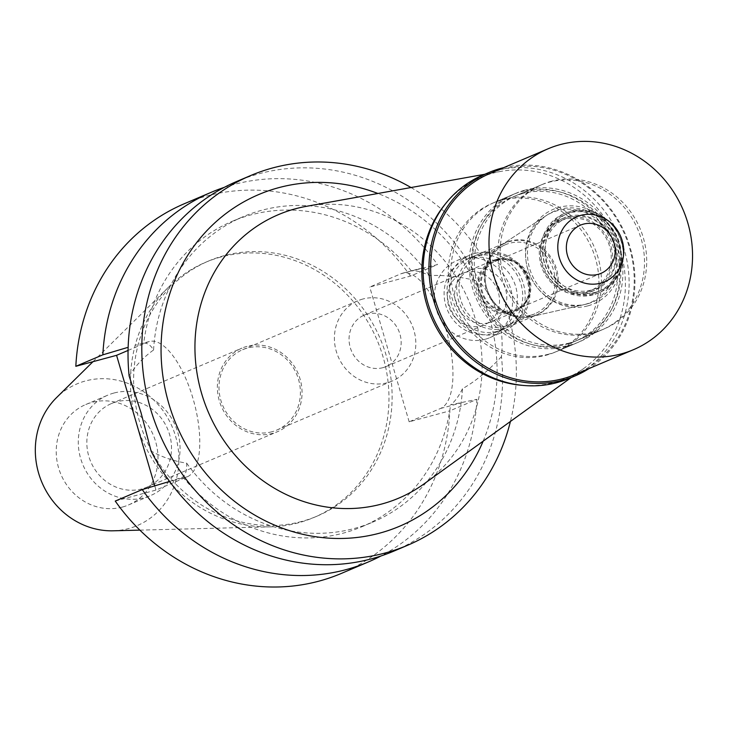 <?xml version="1.0" encoding="UTF-8"?>
<svg xmlns="http://www.w3.org/2000/svg" width="729" height="729" viewBox="0 0 729 729"><rect width="100%" height="100%" fill="white"/><g stroke="black" fill="none" stroke-linecap="round" stroke-linejoin="round"><path stroke-width="0.55" stroke-dasharray="3.65 2.73" d="M113.113 530.803A76.982 70.813 67 0 0 128.687 528.543A76.982 70.813 67 0 0 175.58 436.279A76.982 70.813 67 0 0 85.521 380.948A76.982 70.813 67 0 0 56.534 397.624M220.851 257.027A138.619 127.502 67 0 0 205.505 262.331A138.619 127.502 67 0 0 168.645 287.062A138.619 127.502 67 0 0 142.355 439.769A138.619 127.502 67 0 0 270.532 526.839A138.619 127.502 67 0 0 298.562 522.784A138.619 127.502 67 0 0 313.917 517.481A138.619 127.502 67 0 0 380.274 348.271A138.619 127.502 67 0 0 220.851 257.027M122.399 507.056A54.575 50.201 -113 0 1 59.641 471.134A54.575 50.201 -113 0 1 85.767 404.522A54.575 50.201 -113 0 1 91.808 402.435A54.575 50.201 -113 0 1 154.566 438.357A54.575 50.201 -113 0 1 128.45 504.969A54.575 50.201 -113 0 1 122.399 507.056M113.879 393.049A54.575 50.201 67 0 0 107.837 395.136A54.575 50.201 67 0 0 81.712 461.758A54.575 50.201 67 0 0 144.47 497.679A54.575 50.201 67 0 0 150.52 495.592A54.575 50.201 67 0 0 176.637 428.971A54.575 50.201 67 0 0 113.879 393.049M141.9 488.895A45.408 41.763 -113 0 1 89.685 459.006A45.408 41.763 -113 0 1 111.419 403.574A45.408 41.763 -113 0 1 116.449 401.843A45.408 41.763 -113 0 1 168.663 431.732A45.408 41.763 -113 0 1 146.93 487.154A45.408 41.763 -113 0 1 141.9 488.895M246.985 346.375A45.408 41.763 67 0 0 241.955 348.116A45.408 41.763 67 0 0 220.222 403.547A45.408 41.763 67 0 0 272.436 433.427A45.408 41.763 67 0 0 277.467 431.696A45.408 41.763 67 0 0 299.2 376.264A45.408 41.763 67 0 0 246.985 346.375M271.944 431.759A43.658 40.159 -113 0 1 221.734 403.019A43.658 40.159 -113 0 1 242.639 349.72A43.658 40.159 -113 0 1 247.468 348.052A43.658 40.159 -113 0 1 297.678 376.793A43.658 40.159 -113 0 1 276.783 430.083A43.658 40.159 -113 0 1 271.944 431.759M362.869 299.018A43.658 40.159 67 0 0 358.03 300.694A43.658 40.159 67 0 0 337.135 353.984A43.658 40.159 67 0 0 387.345 382.725A43.658 40.159 67 0 0 392.184 381.057A43.658 40.159 67 0 0 413.079 327.758A43.658 40.159 67 0 0 362.869 299.018M382.944 367.662A27.939 25.697 -113 0 1 350.804 349.264A27.939 25.697 -113 0 1 364.181 315.156A27.939 25.697 -113 0 1 367.279 314.09A27.939 25.697 -113 0 1 399.41 332.479A27.939 25.697 -113 0 1 386.033 366.587A27.939 25.697 -113 0 1 382.944 367.662M465.649 272.291A27.939 25.697 67 0 0 462.55 273.357A27.939 25.697 67 0 0 449.182 307.465A27.939 25.697 67 0 0 481.313 325.863A27.939 25.697 67 0 0 484.402 324.788A27.939 25.697 67 0 0 497.779 290.68A27.939 25.697 67 0 0 465.649 272.291M485.232 339.249A41.908 38.555 -113 0 1 437.026 311.666A41.908 38.555 -113 0 1 457.092 260.499A41.908 38.555 -113 0 1 461.73 258.895A41.908 38.555 -113 0 1 509.936 286.488A41.908 38.555 -113 0 1 489.87 337.645A41.908 38.555 -113 0 1 485.232 339.249M474.342 253.537A41.908 38.555 67 0 0 469.704 255.141A41.908 38.555 67 0 0 449.638 306.308A41.908 38.555 67 0 0 497.843 333.891A41.908 38.555 67 0 0 502.481 332.287A41.908 38.555 67 0 0 522.547 281.13A41.908 38.555 67 0 0 474.342 253.537M497.105 331.385A39.293 36.14 -113 0 1 451.916 305.524A39.293 36.14 -113 0 1 470.724 257.556A39.293 36.14 -113 0 1 475.08 256.052A39.293 36.14 -113 0 1 520.269 281.913A39.293 36.14 -113 0 1 501.461 329.882A39.293 36.14 -113 0 1 497.105 331.385M510.61 240.953A39.293 36.14 67 0 0 506.254 242.456A39.293 36.14 67 0 0 501.014 245.263A39.293 36.14 67 0 0 488.357 292.757A39.293 36.14 67 0 0 531.332 316.614A39.293 36.14 67 0 0 532.635 316.286A39.293 36.14 67 0 0 536.991 314.782A39.293 36.14 67 0 0 555.799 266.814A39.293 36.14 67 0 0 510.61 240.953M584.931 304.421A48.898 44.979 67 0 0 614.711 245.819A48.898 44.979 67 0 0 557.512 210.672A48.898 44.979 67 0 0 545.574 216.03A48.898 44.979 67 0 0 529.828 275.134A48.898 44.979 67 0 0 583.3 304.822A48.898 44.979 67 0 0 584.931 304.421M593.251 332.88A78.586 72.28 -113 0 1 502.873 281.148A78.586 72.28 -113 0 1 540.49 185.221A78.586 72.28 -113 0 1 549.192 182.214A78.586 72.28 -113 0 1 639.57 233.936A78.586 72.28 -113 0 1 601.954 329.873A78.586 72.28 -113 0 1 593.251 332.88M522.392 193.604A78.586 72.28 67 0 0 513.69 196.602A78.586 72.28 67 0 0 476.073 292.539A78.586 72.28 67 0 0 566.451 344.261A78.586 72.28 67 0 0 575.154 341.263A78.586 72.28 67 0 0 612.77 245.327A78.586 72.28 67 0 0 522.392 193.604M567.062 346.357A80.764 74.294 -113 0 1 474.178 293.195A80.764 74.294 -113 0 1 512.833 194.597A80.764 74.294 -113 0 1 521.782 191.508A80.764 74.294 -113 0 1 614.675 244.671A80.764 74.294 -113 0 1 576.01 343.268A80.764 74.294 -113 0 1 567.062 346.357M500.969 200.347A80.764 74.294 67 0 0 492.029 203.437A80.764 74.294 67 0 0 453.365 302.034A80.764 74.294 67 0 0 546.249 355.196A80.764 74.294 67 0 0 555.197 352.107A80.764 74.294 67 0 0 593.862 253.51A80.764 74.294 67 0 0 500.969 200.347M445.446 203.838A109.15 100.392 -113 0 1 493.014 173.147A109.15 100.392 -113 0 1 500.787 171.406A109.15 100.392 -113 0 1 616.014 238.511A109.15 100.392 -113 0 1 584.339 368.045A109.15 100.392 -113 0 1 554.204 382.406A109.15 100.392 -113 0 1 522.575 385.359M424.214 483.764A153.992 141.645 67 0 0 468.893 301.022A153.992 141.645 67 0 0 306.335 206.343M483.145 441.173A180.181 165.738 67 0 0 377.895 193.486M411.019 187.535A200.83 184.729 -113 0 1 510.418 421.462M393.842 551.124A200.83 184.729 67 0 0 501.47 356.609C504.413 327.895 497.096 302.854 479.5 281.476A200.83 184.729 67 0 0 259.005 173.766A200.83 184.729 67 0 0 236.77 181.448M169.593 481.441L182.879 477.021C185.795 474.415 187.052 469.786 186.66 463.134C174.213 461.284 162.357 457.265 151.103 451.087M128.058 350.439L147.941 341.992A70.294 27.356 74.9 0 1 149.345 341.509A70.294 27.356 74.9 0 1 193.03 398.59A70.294 27.356 74.9 0 1 187.353 476.757L155.979 490.079L154.748 485.869M129.133 375.954C135.621 365.648 143.768 356.991 153.573 349.993C150.593 345.099 147.313 342.821 143.731 343.159L147.941 341.992M501.47 356.609C488.703 370.432 475.7 381.149 462.468 388.757A165.902 152.598 -113 0 1 372.902 522.064A165.902 152.598 -113 0 1 354.531 528.416A165.902 152.598 -113 0 1 186.66 463.134M224.277 187.362A200.83 184.729 -113 0 1 233.581 184.574A200.83 184.729 -113 0 1 437.491 264.591L411.429 270.969C416.141 270.331 422.127 271.881 429.381 275.617C444.754 274.851 461.466 276.801 479.5 281.476M341.4 573.404A200.83 184.729 67 0 0 449.884 410.828L409.151 421.809L440.526 408.477A70.294 27.356 -105.1 0 0 446.203 330.319A70.294 27.356 -105.1 0 0 402.517 273.238A70.294 27.356 -105.1 0 0 401.114 273.721L369.74 287.053L410.482 276.063L437.491 264.591M462.468 388.757C458.587 396.567 454.623 401.925 450.577 404.832L476.894 399.346L449.884 410.828M153.573 349.993A165.902 152.598 -113 0 1 243.149 216.686A165.902 152.598 -113 0 1 261.52 210.344A165.902 152.598 -113 0 1 429.381 275.617M411.429 270.969A165.902 152.598 67 0 0 250.648 214.955A165.902 152.598 67 0 0 232.278 221.306A165.902 152.598 67 0 0 143.731 343.159M410.482 276.063A200.83 184.729 67 0 0 206.562 196.046A200.83 184.729 67 0 0 184.328 203.728M409.151 421.809L369.74 287.053M115.246 501.069L155.979 490.079M301.715 521.445A138.619 127.502 -113 0 1 142.301 430.201A138.619 127.502 -113 0 1 208.658 260.991A138.619 127.502 -113 0 1 224.003 255.688A138.619 127.502 -113 0 1 383.427 346.931A138.619 127.502 -113 0 1 317.069 516.141A138.619 127.502 -113 0 1 301.715 521.445M182.879 477.021A165.902 152.598 67 0 0 343.66 533.027A165.902 152.598 67 0 0 362.031 526.684A165.902 152.598 67 0 0 450.577 404.832M476.894 399.346A200.83 184.729 -113 0 1 380.902 556.008M469.713 258.33A39.293 36.14 67 0 0 465.366 259.834A39.293 36.14 67 0 0 446.558 307.793A39.293 36.14 67 0 0 491.747 333.663A39.293 36.14 67 0 0 496.094 332.16A39.293 36.14 67 0 0 514.911 284.192A39.293 36.14 67 0 0 469.713 258.33M504.359 328.305A39.293 36.14 -113 0 1 459.17 302.435A39.293 36.14 -113 0 1 477.978 254.476A39.293 36.14 -113 0 1 482.334 252.972A39.293 36.14 -113 0 1 527.523 278.833A39.293 36.14 -113 0 1 508.705 326.802A39.293 36.14 -113 0 1 504.359 328.305M488.567 322.783A27.939 25.697 -113 0 1 456.427 304.385A27.939 25.697 -113 0 1 469.804 270.277A27.939 25.697 -113 0 1 472.902 269.211A27.939 25.697 -113 0 1 505.033 287.6A27.939 25.697 -113 0 1 491.656 321.708A27.939 25.697 -113 0 1 488.567 322.783M495.92 259.433A27.939 25.697 67 0 0 492.822 260.499A27.939 25.697 67 0 0 479.445 294.607A27.939 25.697 67 0 0 511.585 312.996A27.939 25.697 67 0 0 514.674 311.93A27.939 25.697 67 0 0 528.051 277.822A27.939 25.697 67 0 0 495.92 259.433M496.476 260.135A27.064 24.895 -113 0 1 527.605 277.949A27.064 24.895 -113 0 1 514.647 310.991A27.064 24.895 -113 0 1 511.649 312.03A27.064 24.895 -113 0 1 480.52 294.215A27.064 24.895 -113 0 1 493.478 261.164A27.064 24.895 -113 0 1 496.476 260.135M498.053 259.46A27.064 24.895 67 0 0 495.055 260.499A27.064 24.895 67 0 0 482.097 293.541A27.064 24.895 67 0 0 513.225 311.356A27.064 24.895 67 0 0 516.223 310.326A27.064 24.895 67 0 0 529.181 277.284A27.064 24.895 67 0 0 498.053 259.46M512.979 310.518A26.198 24.093 -113 0 1 482.853 293.277A26.198 24.093 -113 0 1 495.401 261.301A26.198 24.093 -113 0 1 498.299 260.299A26.198 24.093 -113 0 1 528.425 277.539A26.198 24.093 -113 0 1 515.886 309.524A26.198 24.093 -113 0 1 512.979 310.518M596.021 292.174A41.908 38.555 -113 0 1 547.816 264.591A41.908 38.555 -113 0 1 567.882 213.424A41.908 38.555 -113 0 1 572.529 211.82A41.908 38.555 -113 0 1 606.009 219.019A41.908 38.555 -113 0 1 623.095 259.251A41.908 38.555 -113 0 1 600.66 290.57A41.908 38.555 -113 0 1 596.021 292.174M593.379 293.304A41.908 38.555 67 0 0 598.017 291.7A41.908 38.555 67 0 0 618.083 240.534A41.908 38.555 67 0 0 569.878 212.95A41.908 38.555 67 0 0 565.239 214.554A41.908 38.555 67 0 0 545.174 265.711A41.908 38.555 67 0 0 593.379 293.304M590.855 290.142A37.981 34.937 -113 0 1 547.169 265.137A37.981 34.937 -113 0 1 565.358 218.773A37.981 34.937 -113 0 1 569.559 217.315A37.981 34.937 -113 0 1 613.244 242.32A37.981 34.937 -113 0 1 595.064 288.684A37.981 34.937 -113 0 1 590.855 290.142M586.49 291.992A37.981 34.937 67 0 0 590.7 290.543A37.981 34.937 67 0 0 608.879 244.169A37.981 34.937 67 0 0 565.194 219.174A37.981 34.937 67 0 0 560.993 220.623A37.981 34.937 67 0 0 542.804 266.987A37.981 34.937 67 0 0 586.49 291.992M587.31 303.884A49.335 45.38 -113 0 1 585.66 304.285A49.335 45.38 -113 0 1 531.714 274.332A49.335 45.38 -113 0 1 547.597 214.709A49.335 45.38 -113 0 1 559.644 209.296A49.335 45.38 67 0 1 617.354 244.753A49.335 45.38 67 0 1 587.31 303.884M500.194 245.801A39.12 35.976 -113 0 0 487.601 293.076A39.12 35.976 -113 0 0 530.375 316.823A39.12 35.976 -113 0 0 531.678 316.504A39.12 35.976 67 0 0 555.498 269.63A39.12 35.976 67 0 0 509.744 241.509A39.12 35.976 -113 0 0 500.194 245.801L547.597 214.709M530.666 315.238A37.544 34.536 -113 0 1 487.491 290.525A37.544 34.536 -113 0 1 505.461 244.689A37.544 34.536 -113 0 1 509.617 243.258A37.544 34.536 -113 0 1 552.801 267.971A37.544 34.536 -113 0 1 534.831 313.807A37.544 34.536 -113 0 1 530.666 315.238M504.495 326.364A37.544 34.536 67 0 0 508.66 324.924A37.544 34.536 67 0 0 526.63 279.089A37.544 34.536 67 0 0 483.445 254.375A37.544 34.536 67 0 0 479.29 255.815A37.544 34.536 67 0 0 461.32 301.642A37.544 34.536 67 0 0 504.495 326.364M575.126 374.478A109.15 100.392 67 0 0 627.368 241.235A109.15 100.392 67 0 0 501.844 169.392A109.15 100.392 67 0 0 489.76 173.566M503.639 167.67A110.453 101.604 -113 0 1 625.473 234.492A110.453 101.604 -113 0 1 589.005 368.582M569.331 378.36A110.453 101.604 67 0 0 622.202 243.522A110.453 101.604 67 0 0 495.173 170.814A110.453 101.604 67 0 0 482.944 175.042M548.773 354.13A80.764 74.294 -113 0 1 455.889 300.968A80.764 74.294 -113 0 1 494.554 202.37A80.764 74.294 -113 0 1 503.493 199.281A80.764 74.294 -113 0 1 596.386 252.444A80.764 74.294 -113 0 1 557.721 351.041A80.764 74.294 -113 0 1 548.773 354.13M524.935 190.169A80.764 74.294 67 0 0 515.986 193.258A80.764 74.294 67 0 0 477.331 291.855A80.764 74.294 67 0 0 570.215 345.017A80.764 74.294 67 0 0 579.163 341.928A80.764 74.294 67 0 0 617.827 243.331A80.764 74.294 67 0 0 524.935 190.169M569.604 342.922A78.586 72.28 -113 0 1 479.226 291.199A78.586 72.28 -113 0 1 516.843 195.263A78.586 72.28 -113 0 1 525.545 192.256A78.586 72.28 -113 0 1 615.923 243.987A78.586 72.28 -113 0 1 578.307 339.924A78.586 72.28 -113 0 1 569.604 342.922M551.397 181.275A78.586 72.28 67 0 0 542.695 184.282A78.586 72.28 67 0 0 505.079 280.209A78.586 72.28 67 0 0 595.456 331.941A78.586 72.28 67 0 0 604.159 328.934A78.586 72.28 67 0 0 641.775 232.998A78.586 72.28 67 0 0 551.397 181.275M587.838 305.87A51.395 47.276 -113 0 1 527.723 268.937A51.395 47.276 -113 0 1 559.025 207.346A51.395 47.276 -113 0 1 619.14 244.279A51.395 47.276 -113 0 1 587.838 305.87M586.963 293.204A39.293 36.14 -113 0 1 541.775 267.343A39.293 36.14 -113 0 1 560.583 219.374A39.293 36.14 -113 0 1 564.939 217.871A39.293 36.14 -113 0 1 610.127 243.732A39.293 36.14 -113 0 1 591.319 291.7A39.293 36.14 -113 0 1 586.963 293.204M590.59 291.664A39.293 36.14 67 0 0 594.946 290.16A39.293 36.14 67 0 0 613.754 242.192A39.293 36.14 67 0 0 568.565 216.331A39.293 36.14 67 0 0 564.21 217.834A39.293 36.14 67 0 0 545.401 265.803A39.293 36.14 67 0 0 590.59 291.664M593.114 294.826A43.221 39.758 -113 0 1 543.406 266.377A43.221 39.758 -113 0 1 564.091 213.615A43.221 39.758 -113 0 1 568.884 211.957A43.221 39.758 -113 0 1 618.593 240.406A43.221 39.758 -113 0 1 597.898 293.176A43.221 39.758 -113 0 1 593.114 294.826M595.092 293.987A43.221 39.758 67 0 0 599.876 292.329A43.221 39.758 67 0 0 623.013 260.025A43.221 39.758 67 0 0 605.389 218.545A43.221 39.758 67 0 0 570.862 211.118A43.221 39.758 67 0 0 566.069 212.768A43.221 39.758 67 0 0 545.383 265.538A43.221 39.758 67 0 0 595.092 293.987M166.64 482.343L187.353 476.757M421.827 268.135L401.114 273.721M440.526 408.477L461.238 402.891M139.877 530.129L270.532 526.839M92.984 361.684L168.645 287.062M85.767 404.522L107.837 395.136M128.45 504.969L150.52 495.592M111.419 403.574L241.955 348.116M146.93 487.154L277.467 431.696M242.639 349.72L358.03 300.694M276.783 430.083L392.184 381.057M364.181 315.156L462.55 273.357M386.033 366.587L484.402 324.788M457.092 260.499L469.704 255.141M489.87 337.645L502.481 332.287M470.724 257.556L506.254 242.456M501.461 329.882L536.991 314.782M531.332 316.614L583.3 304.822M501.014 245.263L545.574 216.03M513.69 196.602L540.49 185.221M575.154 341.263L601.954 329.873M492.029 203.437L512.833 194.597M555.197 352.107L576.01 343.268M500.787 171.406L484.703 174.295M584.339 368.045L571.099 377.613M149.345 341.509L134.947 345.391M402.517 273.238L416.924 269.347M232.278 221.306L243.149 216.686M362.031 526.684L372.902 522.064M205.505 262.331L208.658 260.991M313.917 517.481L317.069 516.141M465.366 259.834L477.978 254.476M496.094 332.16L508.705 326.802M469.804 270.277L492.822 260.499M491.656 321.708L514.674 311.93M493.478 261.164L495.055 260.499M514.647 310.991L516.223 310.326M495.401 261.301L580.53 225.133M515.886 309.524L601.015 273.348M605.389 218.545L606.009 219.019M623.013 260.025L623.095 259.251M598.017 291.7L600.66 290.57M565.239 214.554L567.882 213.424M590.7 290.543L595.064 288.684M560.993 220.623L565.358 218.773M530.375 316.823L585.66 304.285M508.66 324.924L534.831 313.807M479.29 255.815L505.461 244.689M494.554 202.37L515.986 193.258M557.721 351.041L579.163 341.928M516.843 195.263L542.695 184.282M578.307 339.924L604.159 328.934M591.319 291.7L594.946 290.16M560.583 219.374L564.21 217.834M597.898 293.176L599.876 292.329M564.091 213.615L566.069 212.768"/><path stroke-width="1.09" d="M92.984 361.684L56.534 397.624A76.982 70.813 67 0 0 41.927 482.434A76.982 70.813 67 0 0 113.113 530.803L139.877 530.129M522.575 385.359A109.15 100.392 -113 0 1 431.213 317.033A109.15 100.392 -113 0 1 445.446 203.838M571.099 377.613L424.214 483.764A153.992 141.645 67 0 1 381.695 504.031A153.992 141.645 -113 0 1 201.578 393.35A153.992 141.645 -113 0 1 295.363 208.795A153.992 141.645 67 0 1 306.335 206.343L484.703 174.295M377.895 193.486A180.181 165.738 67 0 0 278.569 187.708A180.181 165.738 67 0 0 168.818 403.647A180.181 165.738 67 0 0 379.581 533.163A180.181 165.738 67 0 0 483.145 441.173M510.418 421.462A200.83 184.729 -113 0 1 407.611 545.274A200.83 184.729 -113 0 1 385.368 552.947A200.83 184.729 -113 0 1 154.402 420.761A200.83 184.729 -113 0 1 250.539 175.598A200.83 184.729 -113 0 1 272.774 167.916A200.83 184.729 -113 0 1 411.019 187.535M250.539 175.598L236.77 181.448A200.83 184.729 67 0 0 129.133 375.954L140.998 412.623L151.103 451.087A200.83 184.729 67 0 0 371.599 558.797A200.83 184.729 67 0 0 393.842 551.124L407.611 545.274M380.902 556.008A200.83 184.729 -113 0 1 368.409 561.922A200.83 184.729 -113 0 1 346.166 569.604A200.83 184.729 -113 0 1 142.255 489.587L169.593 481.441M127.229 347.578L102.853 354.832A200.83 184.729 -113 0 1 211.337 192.256A200.83 184.729 -113 0 1 224.277 187.362M211.337 192.256L184.328 203.728A200.83 184.729 67 0 0 75.834 366.304L116.576 355.324L128.058 350.439M102.853 354.832L75.834 366.304M116.576 355.324L154.748 485.869M142.255 489.587L115.246 501.069A200.83 184.729 67 0 0 319.156 581.086A200.83 184.729 67 0 0 341.4 573.404L368.409 561.922M583.428 224.131A26.198 24.093 67 0 0 580.53 225.133A26.198 24.093 67 0 0 567.991 257.109A26.198 24.093 67 0 0 598.117 274.35A26.198 24.093 67 0 0 601.015 273.348A26.198 24.093 67 0 0 613.554 241.372A26.198 24.093 67 0 0 583.428 224.131M600.687 283.144A35.366 32.532 -113 0 1 559.316 257.72A35.366 32.532 -113 0 1 580.858 215.337A35.366 32.532 -113 0 1 609.107 221.416A35.366 32.532 -113 0 1 623.532 255.35A35.366 32.532 -113 0 1 600.687 283.144A35.366 32.532 67 0 0 623.532 255.35A35.366 32.532 67 0 0 609.107 221.416A35.366 32.532 67 0 0 580.858 215.337A35.366 32.532 67 0 0 559.316 257.72A35.366 32.532 67 0 0 600.687 283.144M589.005 368.582A110.453 101.604 -113 0 1 575.163 375.882A110.453 101.604 -113 0 1 562.934 380.11A110.453 101.604 -113 0 1 435.896 307.401A110.453 101.604 -113 0 1 488.776 172.563A110.453 101.604 -113 0 1 501.005 168.335A110.453 101.604 -113 0 1 503.639 167.67M548.09 148.789L489.76 173.566A109.15 100.392 67 0 0 437.509 306.809A109.15 100.392 67 0 0 563.034 378.652A109.15 100.392 67 0 0 575.126 374.478L633.455 349.692A109.15 100.392 -113 0 1 621.363 353.866A109.15 100.392 -113 0 1 495.838 282.023A109.15 100.392 -113 0 1 548.09 148.789A109.15 100.392 -113 0 1 560.173 144.606A109.15 100.392 -113 0 1 685.697 216.458A109.15 100.392 -113 0 1 633.455 349.692M488.776 172.563L482.944 175.042A110.453 101.604 67 0 0 430.064 309.88A110.453 101.604 67 0 0 557.102 382.588A110.453 101.604 67 0 0 569.331 378.36L575.163 375.882"/></g></svg>
